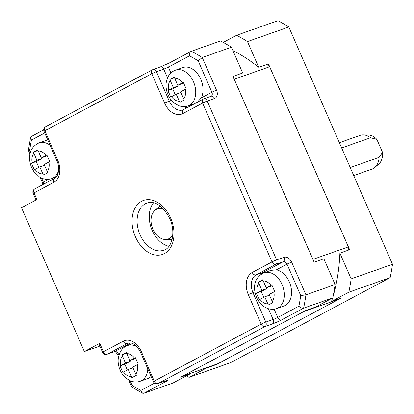 <?xml version="1.0" encoding="UTF-8"?>
<svg xmlns="http://www.w3.org/2000/svg" width="414" height="414" viewBox="0 0 414 414"><rect width="100%" height="100%" fill="white"/><g stroke="black" fill="none" stroke-linecap="round" stroke-linejoin="round"><path stroke-width="0.62" d="M186.171 88.881L183.314 82.339L177.741 85.3L174.242 77.102L169.843 79.447L173.342 87.644L167.908 90.552L170.765 97.088L176.198 94.18L179.836 102.325L184.24 99.981L180.597 91.836L186.171 88.881M257.829 296.486L259.299 299.736L264.732 296.833L268.375 304.978L272.774 302.629L269.136 294.483L274.705 291.528L271.853 284.992L266.28 287.947L262.776 279.75L258.377 282.094L261.876 290.292L256.447 293.2L257.829 296.486M32.846 166.552L34.321 169.802L39.749 166.894L43.392 175.039L47.791 172.695L44.153 164.549L49.721 161.595L46.87 155.053L41.296 158.013L37.793 149.816L33.394 152.161L36.893 160.358L31.464 163.266L32.846 166.552M138.26 364.242L135.404 357.706L129.83 360.661L126.332 352.464L121.928 354.808L125.426 363.006L119.998 365.914L121.38 369.2L122.854 372.45L128.283 369.542L131.926 377.692L136.325 375.343L132.687 367.197L138.26 364.242M147.788 368.879A18.956 13.139 70.6 0 1 140.227 381.263L147.524 378.691A18.956 13.139 -109.4 0 0 151.084 376.424M283.973 305.977A18.956 13.139 -109.4 0 0 289.329 281.882A18.956 13.139 -109.4 0 0 276.34 269.866L270.916 270.373L264.06 272.795A18.956 13.139 70.6 0 1 282.032 284.459A18.956 13.139 70.6 0 1 276.676 308.549L283.973 305.977M197.235 102.32L201.23 97.937A18.956 13.139 -109.4 0 0 200.79 79.234A18.956 13.139 -109.4 0 0 182.817 67.57L175.526 70.147A18.956 13.139 70.6 0 1 193.498 81.806A18.956 13.139 70.6 0 1 188.142 105.901C185.032 106.952 181.896 106.874 178.739 105.673L174.335 103.143C171.613 100.949 169.507 98.154 168.017 94.759C166.045 90.164 165.543 85.563 166.506 80.958L168.348 76.223C170.056 73.309 172.447 71.28 175.526 70.147M163.809 209.287A15.97 11.069 -109.4 0 0 154.919 210.39A15.97 11.069 -109.4 0 0 152.916 229.227A15.97 11.069 -109.4 0 0 165.186 239.489A15.97 11.069 -109.4 0 0 172.798 234.764M165.186 239.489L170.34 239.634A17.885 12.394 -109.4 0 0 172.089 239.515M363.28 134.897L368.434 135.042A15.97 11.069 70.6 0 1 376.854 139.373L370.535 137.758A17.885 12.394 -109.4 0 0 363.28 134.897A17.885 12.394 -109.4 0 0 360.066 135.394L339.371 142.695M153.594 202.725A25.037 17.352 -109.4 0 0 152.197 230.484A25.037 17.352 -109.4 0 0 168.969 246.283M353.732 175.562L371.969 169.124A17.885 12.394 -109.4 0 0 374.779 167.489A17.885 12.394 -109.4 0 0 379.105 157.372L382.515 152.326L376.854 139.373M350.234 167.561L379.105 157.372M99.743 343.341L103.422 351.765A3.576 0.269 156.4 0 0 102.579 352.34L98.899 343.915A3.576 0.269 -23.6 0 1 99.743 343.341L84.337 351.548L21.507 207.735L36.913 199.522L34.026 192.914A3.576 2.567 -118.1 0 1 34.771 188.898L54.581 178.346A3.576 2.567 -118.1 0 0 53.83 182.357L34.026 192.914A3.576 0.269 156.4 0 0 33.177 193.488A3.576 3.576 0 0 1 34.771 188.898M47.755 139.916A18.956 13.139 -109.4 0 0 46.373 140.284L39.076 142.861A18.956 13.139 70.6 0 1 50.12 145.33M201.23 97.937L211.906 92.25L198.187 60.848A187.79 130.156 -109.4 0 0 189.503 55.833C189.281 53.592 189.902 52.06 191.371 51.248L220.553 40.95A191.371 132.635 70.6 0 1 231.436 47.232L242.687 72.988L232.963 76.424L314.133 262.212L323.857 258.781L335.107 284.537L305.93 294.835L300.735 295.58L287.016 264.173L276.34 269.866M335.107 284.537A191.371 132.635 70.6 0 1 332.794 297.857L303.612 308.151C301.925 308.471 300.352 307.825 298.887 306.205A187.79 130.156 -109.4 0 0 300.735 295.58M160.275 206.032A17.885 12.394 -109.4 0 0 158.841 207.041L154.919 210.39M288.817 26.988L247.484 41.571A191.371 132.635 -109.4 0 0 236.601 35.288L277.934 20.7A191.371 132.635 70.6 0 1 288.817 26.988L392.493 264.287A191.371 132.635 70.6 0 1 390.174 277.608L230.396 362.752L189.058 377.34L206.4 368.098L216.129 364.667A173.487 120.241 70.6 0 1 215.658 364.491M189.881 373.588A173.487 120.241 -109.4 0 0 190.352 373.764L180.628 377.195L305.723 310.531L315.447 307.1L332.794 297.857M332.602 297.956A173.487 120.241 70.6 0 1 331.5 301.433L341.224 298.002L216.129 364.667M232.854 50.482A173.487 120.241 70.6 0 1 258.734 67.327L268.463 63.896L349.633 249.683L339.904 253.12A173.487 120.241 70.6 0 1 333.151 296.098M234.241 79.224L269.643 66.732L348.35 246.884L312.948 259.376L234.241 79.224A171.696 118.999 -109.4 0 0 234.153 79.152M303.876 311.525L339.278 299.032L217.976 363.673L182.574 376.166L303.876 311.525A171.696 118.999 -109.4 0 0 303.881 311.514M339.413 298.644A171.696 118.999 70.6 0 1 339.278 299.032M348.35 246.884A171.696 118.999 70.6 0 1 348.231 250.18M266.839 64.47A171.696 118.999 70.6 0 1 269.643 66.732M390.174 277.608L348.842 292.191A191.371 132.635 -109.4 0 0 351.155 278.876L339.904 253.12M331.5 301.433L348.842 292.191M392.493 264.287L351.155 278.876M258.734 67.327L247.484 41.571M236.601 35.288L223.249 42.399M186.362 375.891A191.371 132.635 -109.4 0 0 189.058 377.34M190.352 373.764L173.011 383.002L143.834 393.3L142.463 393.186L140.838 390.428L154.536 383.126M231.436 47.232L202.255 57.53L216.538 90.221A7.152 5.128 61.9 0 1 214.53 98.475L207.233 101.047L276.635 259.899L283.932 257.322A7.152 5.128 61.9 0 1 291.647 262.145L305.93 294.835A191.371 132.635 70.6 0 1 303.612 308.151L281.603 319.882A3.576 2.567 -118.1 0 1 277.742 317.471L298.887 306.205M206.4 368.098A173.487 120.241 70.6 0 1 205.929 367.922M341.664 147.948L370.535 137.758M382.515 152.326A15.97 11.069 70.6 0 1 378.701 164.141L374.779 167.489M198.187 60.848L202.255 57.53A191.371 132.635 70.6 0 0 191.371 51.248L169.109 63.088L160.337 66.933L153.04 69.505A3.576 2.479 -109.4 0 0 152.802 69.609A3.576 2.567 -118.1 0 0 152.549 69.723A3.576 2.567 -118.1 0 0 151.798 73.739L44.841 130.736L57.696 160.151A17.885 12.394 70.6 0 1 53.83 182.357M44.728 132.987L31.454 140.056L30.584 137.52L31.345 136.501L43.698 129.918M31.454 140.056A187.79 130.156 -109.4 0 0 29.606 150.686L28.359 150.287L30.579 137.52M142.463 393.191L131.864 387.069L132.159 385.413A187.79 130.156 -109.4 0 0 140.838 390.428M183.604 83.054L177.741 85.3M180.897 92.524L176.198 94.18M177.906 85.243L178.206 85.926L172.7 88.86L175.246 94.687M172.7 88.86L167.908 90.552M178.206 85.926L173.342 87.644M174.485 77.811L169.843 79.447M266.44 287.89L266.74 288.579L261.876 290.292M263.019 280.459L258.377 282.094M272.138 285.701L266.28 287.947M269.431 295.172L264.732 296.833M266.74 288.579L261.239 291.508L263.785 297.335M261.239 291.508L256.447 293.2M132.987 367.886L128.283 369.542M129.991 360.604L130.291 361.293L124.79 364.222L127.336 370.049M124.79 364.222L119.998 365.914M130.291 361.293L125.426 363.006M126.57 353.173L121.928 354.808M135.688 358.415L129.83 360.661M44.448 165.238L39.749 166.894M41.457 157.957L41.757 158.64L36.256 161.574L38.802 167.401M36.256 161.574L31.464 163.266M41.757 158.64L36.893 160.358M38.036 150.525L33.394 152.161M47.155 155.767L41.296 158.013M99.841 346.078L84.337 351.548M183.661 98.848A11.804 8.182 -109.4 0 0 185.317 89.32M171.479 96.695A11.804 8.182 -109.4 0 0 179.262 101.192M272.195 301.495A11.804 8.182 -109.4 0 0 273.856 291.968M260.013 299.348A11.804 8.182 -109.4 0 0 267.796 303.84M58.633 170.201A18.956 13.139 70.6 0 1 51.693 178.615L56.221 177.016M47.212 171.562A11.804 8.182 -109.4 0 0 48.873 162.034M35.03 169.409A11.804 8.182 -109.4 0 0 42.813 173.906M135.751 374.209A11.804 8.182 -109.4 0 0 137.407 364.682M123.563 372.062A11.804 8.182 -109.4 0 0 131.347 376.554M140.041 234.774A25.037 17.352 -109.4 0 0 163.778 250.175C171.675 248.338 176.198 232.399 169.771 218.613C162.862 205.882 155.312 200.661 147.115 202.953A25.037 17.352 -109.4 0 0 140.041 234.774M170.62 218.038A28.618 19.836 70.6 0 1 164.436 253.57A28.618 19.836 70.6 0 1 135.409 236.803A28.618 19.836 70.6 0 1 141.588 201.271A28.618 19.836 70.6 0 1 170.62 218.038M33.829 153.346A11.804 8.182 -109.4 0 0 32.173 162.873M46.016 155.498A11.804 8.182 -109.4 0 0 38.233 151.001M122.368 355.999A11.804 8.182 -109.4 0 0 120.707 365.521M134.55 358.146A11.804 8.182 -109.4 0 0 126.767 353.649M270.999 285.432A11.804 8.182 -109.4 0 0 263.216 280.935M170.278 80.632A11.804 8.182 -109.4 0 0 168.622 90.159M41.581 178.098L43.325 182.088L48.562 179.298M29.606 150.686L30.382 152.456M43.703 184.142A3.576 2.567 61.9 0 0 43.325 182.088A3.576 0.269 156.4 0 0 42.482 182.662L40.179 177.394M119.511 353.437L118.435 354.011L118.916 355.103M130.12 380.745L132.159 385.413M118.513 356.697L117.592 354.586A3.576 0.269 -23.6 0 1 118.435 354.011A3.576 2.567 61.9 0 0 114.58 351.6L130.752 342.983M274.115 309.17L277.742 317.471A3.576 0.269 -23.6 0 1 273.111 319.504L268.396 308.704M265.058 272.443A3.576 2.567 61.9 0 0 263.351 272.319L283.155 261.767L275.864 264.339L256.054 274.896A14.309 9.915 -109.4 0 0 252.964 292.662L265.814 322.076L273.111 319.504A3.576 2.479 -109.4 0 1 272.34 323.945A7.152 0.538 156.4 0 0 281.603 319.882M291.647 262.145A3.576 0.269 156.4 0 0 287.016 264.173A3.576 2.567 61.9 0 0 283.155 261.767A3.576 2.479 -109.4 0 0 283.932 257.322M260.882 274.441A14.309 9.915 70.6 0 1 263.351 272.319L256.054 274.896A3.576 2.567 -118.1 0 1 252.198 272.484L272.003 261.927L202.601 103.076L182.797 113.633A17.885 12.394 70.6 0 1 164.653 103.153L151.798 73.739A3.576 0.269 -23.6 0 1 156.435 71.705L169.285 101.125A14.309 9.915 -109.4 0 0 182.848 109.927L203.352 99.065A3.576 2.567 -118.1 0 1 203.605 98.951A3.576 2.479 -109.4 0 1 203.843 98.848A3.576 3.576 0 0 0 203.352 99.065A3.576 2.567 -118.1 0 0 202.601 103.076A3.576 0.269 156.4 0 1 207.233 101.047A3.576 2.479 -109.4 0 0 203.843 98.848L211.14 96.271A3.576 2.567 61.9 0 0 211.156 96.265A3.576 2.567 61.9 0 0 211.906 92.25A3.576 0.269 -23.6 0 1 216.538 90.221M189.503 55.833L168.358 67.104L170.92 72.962M192.474 104.861A3.576 2.567 61.9 0 0 192.479 104.369M187.112 107.718A14.309 9.915 70.6 0 1 183.588 106.636M167.53 77.832L163.727 69.133A3.576 0.269 156.4 0 0 168.358 67.104A3.576 2.567 -118.1 0 1 169.109 63.088M272.34 323.945L265.043 326.517L158.086 383.514A3.576 2.567 -118.1 0 1 154.225 381.103A3.576 0.269 -23.6 0 0 153.382 381.677L140.527 352.262C136.692 345.048 132.532 342.026 128.04 343.201A14.309 9.915 -109.4 0 0 127.093 343.62L107.283 354.177A3.576 2.567 -118.1 0 1 103.422 351.765L123.232 341.208A17.885 12.394 70.6 0 1 141.376 351.688L154.225 381.103L261.182 324.105L248.333 294.69A17.885 12.394 70.6 0 1 252.198 272.484M143.834 393.3L165.843 381.573A7.152 0.538 156.4 0 0 165.383 380.942A3.576 2.479 70.6 0 1 165.145 381.046L157.848 383.618A3.576 2.479 -109.4 0 0 158.086 383.514L165.383 380.942M171.468 100.354L169.285 101.125A3.576 0.269 -23.6 0 0 164.653 103.153M160.337 66.933A3.576 2.479 -109.4 0 1 163.727 69.133L156.435 71.705A3.576 2.479 -109.4 0 0 153.04 69.505A3.576 3.576 0 0 0 152.549 69.723L45.592 126.72A3.576 3.576 0 0 0 43.998 131.31A3.576 0.269 156.4 0 1 44.841 130.736A3.576 2.567 -118.1 0 1 45.592 126.72M254.905 291.974L252.964 292.662A3.576 0.269 156.4 0 0 248.333 294.69M128.904 342.978L127.093 343.62A3.576 2.567 -118.1 0 1 123.232 341.208M107.283 354.177L114.58 351.6A3.576 2.479 -109.4 0 1 114.342 351.703L107.045 354.28A3.576 2.479 70.6 0 0 107.283 354.177M214.53 98.475A3.576 2.479 -109.4 0 0 211.14 96.271L211.156 96.265M182.797 113.633A3.576 2.567 -118.1 0 1 183.547 109.617M276.635 259.899A3.576 0.269 156.4 0 0 272.003 261.927A3.576 2.567 -118.1 0 0 275.864 264.339A3.576 2.479 -109.4 0 0 276.635 259.899M265.814 322.076A3.576 0.269 156.4 0 0 261.182 324.105A3.576 2.567 -118.1 0 0 265.043 326.517A3.576 2.479 -109.4 0 0 265.814 322.076M57.696 160.151A3.576 0.269 156.4 0 0 56.847 160.725L43.998 131.31M165.843 381.573A3.576 2.567 -118.1 0 1 164.079 381.423M140.527 352.262A3.576 0.269 -23.6 0 1 141.376 351.688M182.465 82.784A11.804 8.182 -109.4 0 0 174.682 78.287M258.812 283.285A11.804 8.182 -109.4 0 0 257.156 292.807M132.889 343.646L127.61 345.509A18.956 13.139 70.6 0 1 137.184 346.963M264.06 272.795C253.037 278.001 253.156 288.946 256.551 297.407C258.357 301.511 261.006 304.688 264.499 306.94C268.438 309.356 272.495 309.895 276.676 308.549M39.076 142.861C28.054 148.062 28.173 159.007 31.567 167.473L33.881 171.587L39.516 177.006C43.454 179.422 47.512 179.955 51.693 178.615M140.227 381.263C137.122 382.313 133.986 382.236 130.824 381.04L126.42 378.505C123.698 376.31 121.592 373.516 120.101 370.121C118.135 365.526 117.628 360.925 118.595 356.319L120.433 351.584C122.14 348.671 124.531 346.642 127.61 345.509M188.142 105.901L194.999 103.479M29.979 154.049L28.369 150.365M165.145 381.046L166.143 380.683M42.482 182.662L42.952 184.541M56.847 160.725C60.827 169.005 57.318 177.973 54.581 178.346M153.382 381.677A3.576 3.576 0 0 0 157.848 383.618M128.713 380.047L131.704 386.883M36.023 199.998L33.177 193.488M117.592 354.586C114.647 350.161 114.895 352.33 114.342 351.703M102.579 352.34A3.576 3.576 0 0 0 107.045 354.28"/></g></svg>
